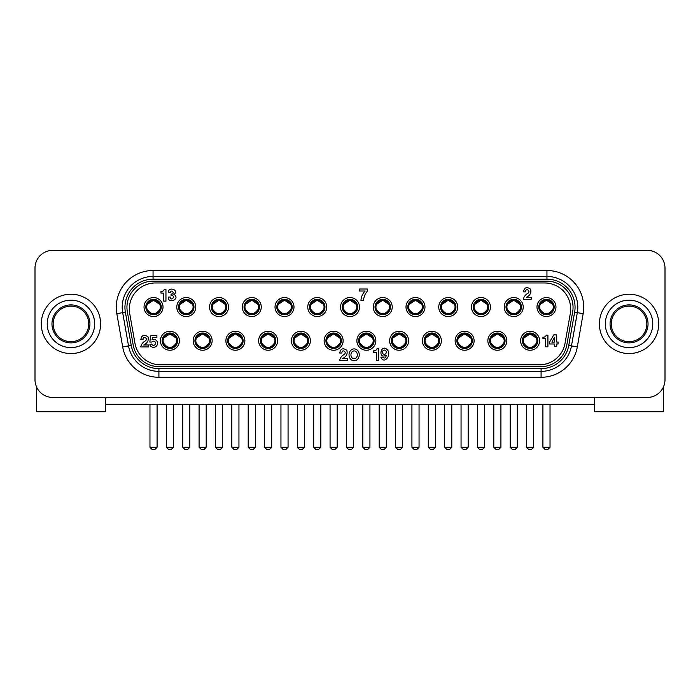 <?xml version="1.0" encoding="UTF-8"?>
<svg xmlns="http://www.w3.org/2000/svg" width="700" height="700" viewBox="0 0 700 700"><rect width="100%" height="100%" fill="white"/><g stroke="black" fill="none" stroke-linecap="round" stroke-linejoin="round"><path stroke-width="1.05" d="M565.049 343.262A26.101 26.101 0 0 1 539.35 364.831L160.65 364.831A26.101 26.101 0 0 1 134.951 343.262L129.719 313.6A26.101 26.101 0 0 1 155.426 282.966L544.574 282.966A26.101 26.101 0 0 1 570.281 313.6L565.049 343.262M554.19 307.055A7.709 7.709 0 0 1 542.622 313.731A7.709 7.709 0 0 1 542.622 300.37A7.709 7.709 0 0 1 554.19 307.055M555.966 307.055A9.494 9.494 0 0 0 541.73 298.83A9.494 9.494 0 0 0 541.73 315.271A9.494 9.494 0 0 0 555.966 307.055M384.352 350.07A2.152 1.908 -90 0 0 382.707 353.299A2.152 1.908 -90 0 0 386.006 353.299A2.152 1.908 -90 0 0 384.352 350.07M537.81 340.743A7.709 7.709 0 0 1 526.242 347.428A7.709 7.709 0 0 1 526.242 334.066A7.709 7.709 0 0 1 537.81 340.743M539.595 340.743A9.494 9.494 0 0 0 525.359 332.526A9.494 9.494 0 0 0 525.359 348.967A9.494 9.494 0 0 0 539.595 340.743M554.514 342.099L554.514 337.444L551.88 342.099L554.514 342.099M354.139 358.741A3.911 3.194 90 0 0 356.904 352.87A3.911 3.194 90 0 0 351.374 352.87A3.911 3.194 90 0 0 354.139 358.741M354.139 348.898A5.933 5.11 -90 0 1 358.566 357.796A5.933 5.11 -90 0 1 349.711 357.796A5.933 5.11 -90 0 1 354.139 348.898M553.779 334.906L556.727 334.906L556.727 342.064L558.049 342.064L558.049 343.98L556.727 343.98L556.727 346.561L554.426 346.561L554.426 343.98L549.666 343.98L549.666 341.906L553.779 334.906M347.48 358.496L347.48 360.447L339.614 360.447C340.183 357.822 341.714 355.819 344.234 354.436C347.498 351.951 341.582 348.688 341.941 353.027L339.71 353.027C340.629 348.539 343.017 347.646 346.868 350.359C347.804 353.929 346.386 356.641 342.615 358.496L347.48 358.496M150.701 335.703L156.879 335.703L156.879 337.733L152.39 337.733L152.075 339.588A3.999 3.999 0 0 1 157.273 341.819A3.999 3.999 0 0 1 155.024 347.007A3.999 3.999 0 0 1 149.835 344.75L151.629 344.015A2.047 2.047 0 0 0 154.639 344.96A2.047 2.047 0 0 0 155.006 341.828A2.047 2.047 0 0 0 151.865 342.046L149.817 342.046L150.701 335.703M363.58 298.821L363.37 300.589L360.929 300.589C361.217 296.914 362.618 293.72 365.129 291.016L359.266 291.016L359.266 289.012L367.57 289.012L367.57 290.797L365.129 294.297L363.58 298.821M547.916 346.797L545.65 346.797L545.65 338.809L542.955 338.809L542.955 337.19L543.804 337.19A2.922 2.922 0 0 0 546.201 335.151L547.916 335.151L547.916 346.797M378.717 360.369L376.451 360.369L376.451 352.38L373.748 352.38L373.748 350.752L374.596 350.752A2.922 2.922 0 0 0 377.002 348.723L378.717 348.723L378.717 360.369M165.952 301.096L163.686 301.096L163.686 293.108L160.982 293.108L160.982 291.489L161.831 291.489A2.922 2.922 0 0 0 164.237 289.45L165.952 289.45L165.952 301.096M173.854 294.438L174.151 294.525C180.653 298.865 167.939 304.658 168.219 297.062L170.345 297.062C171.264 302.26 176.312 295.006 171.106 295.575L171.106 294.017C175.612 294.56 171.447 288.225 170.424 292.565L168.385 292.582C167.79 286.037 179.567 289.931 174.213 294.262L173.854 294.438M140.735 346.929C141.295 344.304 142.835 342.3 145.346 340.918C148.61 338.433 142.695 335.169 143.062 339.509L140.822 339.509C141.75 335.02 144.139 334.136 147.989 336.84C148.916 340.41 147.499 343.123 143.727 344.977L148.593 344.977L148.593 346.929L140.735 346.929M523.434 291.865C524.361 287.376 526.75 286.484 530.6 289.188C531.528 292.766 530.11 295.479 526.339 297.334L531.204 297.334L531.204 299.285L523.346 299.285C523.906 296.651 525.446 294.648 527.957 293.274C531.221 290.78 525.306 287.525 525.674 291.865L523.434 291.865M383.049 357.158C384.773 358.785 385.805 358.181 386.172 355.338C377.475 359.616 380.809 342.851 387.485 349.912C391.781 354.786 384.221 365.05 380.844 357.158L383.049 357.158M521.439 307.055A7.709 7.709 0 0 1 509.871 313.731A7.709 7.709 0 0 1 509.871 300.37A7.709 7.709 0 0 1 521.439 307.055M523.224 307.055A9.494 9.494 0 0 0 508.979 298.83A9.494 9.494 0 0 0 508.979 315.271A9.494 9.494 0 0 0 523.224 307.055M488.696 307.055A7.709 7.709 0 0 1 477.129 313.731A7.709 7.709 0 0 1 477.129 300.37A7.709 7.709 0 0 1 488.696 307.055M490.472 307.055A9.494 9.494 0 0 0 476.236 298.83A9.494 9.494 0 0 0 476.236 315.271A9.494 9.494 0 0 0 490.472 307.055M455.945 307.055A7.709 7.709 0 0 1 444.377 313.731A7.709 7.709 0 0 1 444.377 300.37A7.709 7.709 0 0 1 455.945 307.055M457.73 307.055A9.494 9.494 0 0 0 443.494 298.83A9.494 9.494 0 0 0 443.494 315.271A9.494 9.494 0 0 0 457.73 307.055M423.203 307.055A7.709 7.709 0 0 1 411.635 313.731A7.709 7.709 0 0 1 411.635 300.37A7.709 7.709 0 0 1 423.203 307.055M424.979 307.055A9.494 9.494 0 0 0 410.743 298.83A9.494 9.494 0 0 0 410.743 315.271A9.494 9.494 0 0 0 424.979 307.055M390.46 307.055A7.709 7.709 0 0 1 378.892 313.731A7.709 7.709 0 0 1 378.892 300.37A7.709 7.709 0 0 1 390.46 307.055M392.236 307.055A9.494 9.494 0 0 0 378 298.83A9.494 9.494 0 0 0 378 315.271A9.494 9.494 0 0 0 392.236 307.055M357.709 307.055A7.709 7.709 0 0 1 346.141 313.731A7.709 7.709 0 0 1 346.141 300.37A7.709 7.709 0 0 1 357.709 307.055M359.494 307.055A9.494 9.494 0 0 0 345.257 298.83A9.494 9.494 0 0 0 345.257 315.271A9.494 9.494 0 0 0 359.494 307.055M324.966 307.055A7.709 7.709 0 0 1 313.399 313.731A7.709 7.709 0 0 1 313.399 300.37A7.709 7.709 0 0 1 324.966 307.055M326.743 307.055A9.494 9.494 0 0 0 312.506 298.83A9.494 9.494 0 0 0 312.506 315.271A9.494 9.494 0 0 0 326.743 307.055M292.224 307.055A7.709 7.709 0 0 1 280.656 313.731A7.709 7.709 0 0 1 280.656 300.37A7.709 7.709 0 0 1 292.224 307.055M294 307.055A9.494 9.494 0 0 0 279.764 298.83A9.494 9.494 0 0 0 279.764 315.271A9.494 9.494 0 0 0 294 307.055M259.473 307.055A7.709 7.709 0 0 1 247.905 313.731A7.709 7.709 0 0 1 247.905 300.37A7.709 7.709 0 0 1 259.473 307.055M261.257 307.055A9.494 9.494 0 0 0 247.021 298.83A9.494 9.494 0 0 0 247.021 315.271A9.494 9.494 0 0 0 261.257 307.055M226.73 307.055A7.709 7.709 0 0 1 215.162 313.731A7.709 7.709 0 0 1 215.162 300.37A7.709 7.709 0 0 1 226.73 307.055M228.506 307.055A9.494 9.494 0 0 0 214.27 298.83A9.494 9.494 0 0 0 214.27 315.271A9.494 9.494 0 0 0 228.506 307.055M193.979 307.055A7.709 7.709 0 0 1 182.411 313.731A7.709 7.709 0 0 1 182.411 300.37A7.709 7.709 0 0 1 193.979 307.055M195.764 307.055A9.494 9.494 0 0 0 181.528 298.83A9.494 9.494 0 0 0 181.528 315.271A9.494 9.494 0 0 0 195.764 307.055M161.236 307.055A7.709 7.709 0 0 1 149.669 313.731A7.709 7.709 0 0 1 149.669 300.37A7.709 7.709 0 0 1 161.236 307.055M163.021 307.055A9.494 9.494 0 0 0 148.776 298.83A9.494 9.494 0 0 0 148.776 315.271A9.494 9.494 0 0 0 163.021 307.055M505.067 340.743A7.709 7.709 0 0 1 493.5 347.428A7.709 7.709 0 0 1 493.5 334.066A7.709 7.709 0 0 1 505.067 340.743M506.844 340.743A9.494 9.494 0 0 0 492.608 332.526A9.494 9.494 0 0 0 492.608 348.967A9.494 9.494 0 0 0 506.844 340.743M472.325 340.743A7.709 7.709 0 0 1 460.758 347.428A7.709 7.709 0 0 1 460.758 334.066A7.709 7.709 0 0 1 472.325 340.743M474.101 340.743A9.494 9.494 0 0 0 459.865 332.526A9.494 9.494 0 0 0 459.865 348.967A9.494 9.494 0 0 0 474.101 340.743M439.574 340.743A7.709 7.709 0 0 1 428.006 347.428A7.709 7.709 0 0 1 428.006 334.066A7.709 7.709 0 0 1 439.574 340.743M441.359 340.743A9.494 9.494 0 0 0 427.123 332.526A9.494 9.494 0 0 0 427.123 348.967A9.494 9.494 0 0 0 441.359 340.743M406.831 340.743A7.709 7.709 0 0 1 395.264 347.428A7.709 7.709 0 0 1 395.264 334.066A7.709 7.709 0 0 1 406.831 340.743M408.608 340.743A9.494 9.494 0 0 0 394.371 332.526A9.494 9.494 0 0 0 394.371 348.967A9.494 9.494 0 0 0 408.608 340.743M374.089 340.743A7.709 7.709 0 0 1 362.521 347.428A7.709 7.709 0 0 1 362.521 334.066A7.709 7.709 0 0 1 374.089 340.743M375.865 340.743A9.494 9.494 0 0 0 361.629 332.526A9.494 9.494 0 0 0 361.629 348.967A9.494 9.494 0 0 0 375.865 340.743M341.338 340.743A7.709 7.709 0 0 1 329.77 347.428A7.709 7.709 0 0 1 329.77 334.066A7.709 7.709 0 0 1 341.338 340.743M343.123 340.743A9.494 9.494 0 0 0 328.877 332.526A9.494 9.494 0 0 0 328.877 348.967A9.494 9.494 0 0 0 343.123 340.743M308.595 340.743A7.709 7.709 0 0 1 297.027 347.428A7.709 7.709 0 0 1 297.027 334.066A7.709 7.709 0 0 1 308.595 340.743M310.371 340.743A9.494 9.494 0 0 0 296.135 332.526A9.494 9.494 0 0 0 296.135 348.967A9.494 9.494 0 0 0 310.371 340.743M275.844 340.743A7.709 7.709 0 0 1 264.276 347.428A7.709 7.709 0 0 1 264.276 334.066A7.709 7.709 0 0 1 275.844 340.743M277.629 340.743A9.494 9.494 0 0 0 263.392 332.526A9.494 9.494 0 0 0 263.392 348.967A9.494 9.494 0 0 0 277.629 340.743M243.101 340.743A7.709 7.709 0 0 1 231.534 347.428A7.709 7.709 0 0 1 231.534 334.066A7.709 7.709 0 0 1 243.101 340.743M244.877 340.743A9.494 9.494 0 0 0 230.641 332.526A9.494 9.494 0 0 0 230.641 348.967A9.494 9.494 0 0 0 244.877 340.743M210.359 340.743A7.709 7.709 0 0 1 198.791 347.428A7.709 7.709 0 0 1 198.791 334.066A7.709 7.709 0 0 1 210.359 340.743M212.135 340.743A9.494 9.494 0 0 0 197.899 332.526A9.494 9.494 0 0 0 197.899 348.967A9.494 9.494 0 0 0 212.135 340.743M177.607 340.743A7.709 7.709 0 0 1 166.04 347.428A7.709 7.709 0 0 1 166.04 334.066A7.709 7.709 0 0 1 177.607 340.743M179.393 340.743A9.494 9.494 0 0 0 165.156 332.526A9.494 9.494 0 0 0 165.156 348.967A9.494 9.494 0 0 0 179.393 340.743M546.472 300.23A6.825 6.825 0 0 0 539.98 309.129A6.825 6.825 0 0 0 552.974 309.129A6.825 6.825 0 0 0 546.472 300.23L539.315 304.973C544.084 297.99 548.861 297.99 553.639 304.973L546.472 300.23M539.044 309.129L539.98 309.129C544.311 315.289 548.642 315.289 552.974 309.129L553.639 309.129C548.861 316.111 544.084 316.111 539.315 309.129L539.044 309.129M542.911 447.291L545.291 449.662L547.663 449.662L550.034 447.291L542.911 447.291L542.911 404.574M550.034 447.291L550.034 404.574M513.73 300.23A6.825 6.825 0 0 0 507.229 309.129A6.825 6.825 0 0 0 520.231 309.129A6.825 6.825 0 0 0 513.73 300.23L506.564 304.973C511.341 297.99 516.119 297.99 520.887 304.973L513.73 300.23M506.301 309.129L507.229 309.129C511.56 315.289 515.891 315.289 520.231 309.129L520.887 309.129C516.119 316.111 511.341 316.111 506.564 309.129L506.301 309.129M510.169 447.291L512.54 449.662L514.911 449.662L517.291 447.291L510.169 447.291L510.169 404.574M517.291 447.291L517.291 404.574M480.979 300.23A6.825 6.825 0 0 0 474.486 309.129A6.825 6.825 0 0 0 487.48 309.129A6.825 6.825 0 0 0 480.979 300.23L473.821 304.973C478.599 297.99 483.367 297.99 488.145 304.973L480.979 300.23M473.559 309.129L474.486 309.129C478.817 315.289 483.149 315.289 487.48 309.129L488.145 309.129C483.367 316.111 478.599 316.111 473.821 309.129L473.559 309.129M477.426 447.291L479.798 449.662L482.169 449.662L484.54 447.291L477.426 447.291L477.426 404.574M484.54 447.291L484.54 404.574M448.236 300.23A6.825 6.825 0 0 0 441.735 309.129A6.825 6.825 0 0 0 454.738 309.129A6.825 6.825 0 0 0 448.236 300.23L441.07 304.973C445.848 297.99 450.625 297.99 455.403 304.973L448.236 300.23M440.808 309.129L441.735 309.129C446.075 315.289 450.406 315.289 454.738 309.129L455.403 309.129C450.625 316.111 445.848 316.111 441.07 309.129L440.808 309.129M444.675 447.291L447.055 449.662L449.426 449.662L451.798 447.291L444.675 447.291L444.675 404.574M451.798 447.291L451.798 404.574M415.494 300.23A6.825 6.825 0 0 0 408.993 309.129A6.825 6.825 0 0 0 421.986 309.129A6.825 6.825 0 0 0 415.494 300.23L408.328 304.973C413.105 297.99 417.882 297.99 422.651 304.973L415.494 300.23M408.065 309.129L408.993 309.129C413.324 315.289 417.655 315.289 421.986 309.129L422.651 309.129C417.882 316.111 413.105 316.111 408.328 309.129L408.065 309.129M411.933 447.291L414.304 449.662L416.675 449.662L419.055 447.291L411.933 447.291L411.933 404.574M419.055 447.291L419.055 404.574M382.743 300.23A6.825 6.825 0 0 0 376.25 309.129A6.825 6.825 0 0 0 389.244 309.129A6.825 6.825 0 0 0 382.743 300.23L375.585 304.973C380.354 297.99 385.131 297.99 389.909 304.973L382.743 300.23M375.322 309.129L376.25 309.129C380.581 315.289 384.912 315.289 389.244 309.129L389.909 309.129C385.131 316.111 380.354 316.111 375.585 309.129L375.322 309.129M379.19 447.291L381.561 449.662L383.933 449.662L386.304 447.291L379.19 447.291L379.19 404.574M386.304 447.291L386.304 404.574M350 300.23A6.825 6.825 0 0 0 343.499 309.129A6.825 6.825 0 0 0 356.501 309.129A6.825 6.825 0 0 0 350 300.23L342.834 304.973C347.611 297.99 352.389 297.99 357.166 304.973L350 300.23M342.571 309.129L343.499 309.129C347.83 315.289 352.17 315.289 356.501 309.129L357.166 309.129C352.389 316.111 347.611 316.111 342.834 309.129L342.571 309.129M346.439 447.291L348.81 449.662L351.19 449.662L353.561 447.291L346.439 447.291L346.439 404.574M353.561 447.291L353.561 404.574M317.257 300.23A6.825 6.825 0 0 0 310.756 309.129A6.825 6.825 0 0 0 323.75 309.129A6.825 6.825 0 0 0 317.257 300.23L310.091 304.973C314.869 297.99 319.646 297.99 324.415 304.973L317.257 300.23M309.829 309.129L310.756 309.129C315.088 315.289 319.419 315.289 323.75 309.129L324.415 309.129C319.646 316.111 314.869 316.111 310.091 309.129L309.829 309.129M313.696 447.291L316.067 449.662L318.439 449.662L320.81 447.291L313.696 447.291L313.696 404.574M320.81 447.291L320.81 404.574M284.506 300.23A6.825 6.825 0 0 0 278.014 309.129A6.825 6.825 0 0 0 291.007 309.129A6.825 6.825 0 0 0 284.506 300.23L277.349 304.973C282.118 297.99 286.895 297.99 291.672 304.973L284.506 300.23M277.078 309.129L278.014 309.129C282.345 315.289 286.676 315.289 291.007 309.129L291.672 309.129C286.895 316.111 282.118 316.111 277.349 309.129L277.078 309.129M280.945 447.291L283.325 449.662L285.696 449.662L288.067 447.291L280.945 447.291L280.945 404.574M288.067 447.291L288.067 404.574M251.764 300.23A6.825 6.825 0 0 0 245.263 309.129A6.825 6.825 0 0 0 258.265 309.129A6.825 6.825 0 0 0 251.764 300.23L244.598 304.973C249.375 297.99 254.152 297.99 258.93 304.973L251.764 300.23M244.335 309.129L245.263 309.129C249.594 315.289 253.925 315.289 258.265 309.129L258.93 309.129C254.152 316.111 249.375 316.111 244.598 309.129L244.335 309.129M248.203 447.291L250.574 449.662L252.945 449.662L255.325 447.291L248.203 447.291L248.203 404.574M255.325 447.291L255.325 404.574M219.021 300.23A6.825 6.825 0 0 0 212.52 309.129A6.825 6.825 0 0 0 225.514 309.129A6.825 6.825 0 0 0 219.021 300.23L211.855 304.973C216.633 297.99 221.401 297.99 226.179 304.973L219.021 300.23M211.593 309.129L212.52 309.129C216.851 315.289 221.183 315.289 225.514 309.129L226.179 309.129C221.401 316.111 216.633 316.111 211.855 309.129L211.593 309.129M215.46 447.291L217.831 449.662L220.202 449.662L222.574 447.291L215.46 447.291L215.46 404.574M222.574 447.291L222.574 404.574M186.27 300.23A6.825 6.825 0 0 0 179.769 309.129A6.825 6.825 0 0 0 192.771 309.129A6.825 6.825 0 0 0 186.27 300.23L179.112 304.973C183.881 297.99 188.659 297.99 193.436 304.973L186.27 300.23M178.841 309.129L179.769 309.129C184.109 315.289 188.44 315.289 192.771 309.129L193.436 309.129C188.659 316.111 183.881 316.111 179.112 309.129L178.841 309.129M182.709 447.291L185.089 449.662L187.46 449.662L189.831 447.291L182.709 447.291L182.709 404.574M189.831 447.291L189.831 404.574M153.528 300.23A6.825 6.825 0 0 0 147.026 309.129A6.825 6.825 0 0 0 160.02 309.129A6.825 6.825 0 0 0 153.528 300.23L146.361 304.973C151.139 297.99 155.916 297.99 160.685 304.973L153.528 300.23M146.099 309.129L147.026 309.129C151.357 315.289 155.689 315.289 160.02 309.129L160.685 309.129C155.916 316.111 151.139 316.111 146.361 309.129L146.099 309.129M149.966 447.291L152.338 449.662L154.709 449.662L157.089 447.291L149.966 447.291L149.966 404.574M157.089 447.291L157.089 404.574M530.101 333.926A6.825 6.825 0 0 0 523.6 342.825A6.825 6.825 0 0 0 536.602 342.825A6.825 6.825 0 0 0 530.101 333.926L522.935 338.669C527.712 331.686 532.49 331.686 537.267 338.669L530.101 333.926M522.673 342.825L523.6 342.825C527.931 348.985 532.271 348.985 536.602 342.825L537.267 342.825C532.49 349.808 527.712 349.808 522.935 342.825L522.673 342.825M526.54 447.291L528.911 449.662L531.291 449.662L533.663 447.291L526.54 447.291L526.54 404.574M533.663 447.291L533.663 404.574M497.359 333.926A6.825 6.825 0 0 0 490.858 342.825A6.825 6.825 0 0 0 503.851 342.825A6.825 6.825 0 0 0 497.359 333.926L490.192 338.669C494.97 331.686 499.748 331.686 504.516 338.669L497.359 333.926M489.93 342.825L490.858 342.825C495.189 348.985 499.52 348.985 503.851 342.825L504.516 342.825C499.748 349.808 494.97 349.808 490.192 342.825L489.93 342.825M493.798 447.291L496.169 449.662L498.54 449.662L500.911 447.291L493.798 447.291L493.798 404.574M500.911 447.291L500.911 404.574M464.608 333.926A6.825 6.825 0 0 0 458.115 342.825A6.825 6.825 0 0 0 471.109 342.825A6.825 6.825 0 0 0 464.608 333.926L457.45 338.669C462.219 331.686 466.996 331.686 471.774 338.669L464.608 333.926M457.179 342.825L458.115 342.825C462.446 348.985 466.778 348.985 471.109 342.825L471.774 342.825C466.996 349.808 462.219 349.808 457.45 342.825L457.179 342.825M461.055 447.291L463.426 449.662L465.798 449.662L468.169 447.291L461.055 447.291L461.055 404.574M468.169 447.291L468.169 404.574M431.865 333.926A6.825 6.825 0 0 0 425.364 342.825A6.825 6.825 0 0 0 438.366 342.825A6.825 6.825 0 0 0 431.865 333.926L424.699 338.669C429.476 331.686 434.254 331.686 439.031 338.669L431.865 333.926M424.436 342.825L425.364 342.825C429.695 348.985 434.026 348.985 438.366 342.825L439.031 342.825C434.254 349.808 429.476 349.808 424.699 342.825L424.436 342.825M428.304 447.291L430.675 449.662L433.055 449.662L435.426 447.291L428.304 447.291L428.304 404.574M435.426 447.291L435.426 404.574M399.123 333.926A6.825 6.825 0 0 0 392.621 342.825A6.825 6.825 0 0 0 405.615 342.825A6.825 6.825 0 0 0 399.123 333.926L391.956 338.669C396.734 331.686 401.502 331.686 406.28 338.669L399.123 333.926M391.694 342.825L392.621 342.825C396.953 348.985 401.284 348.985 405.615 342.825L406.28 342.825C401.502 349.808 396.734 349.808 391.956 342.825L391.694 342.825M395.561 447.291L397.933 449.662L400.304 449.662L402.675 447.291L395.561 447.291L395.561 404.574M402.675 447.291L402.675 404.574M366.371 333.926A6.825 6.825 0 0 0 359.879 342.825A6.825 6.825 0 0 0 372.873 342.825A6.825 6.825 0 0 0 366.371 333.926L359.214 338.669C363.983 331.686 368.76 331.686 373.537 338.669L366.371 333.926M358.942 342.825L359.879 342.825C364.21 348.985 368.541 348.985 372.873 342.825L373.537 342.825C368.76 349.808 363.983 349.808 359.214 342.825L358.942 342.825M362.81 447.291L365.19 449.662L367.561 449.662L369.933 447.291L362.81 447.291L362.81 404.574M369.933 447.291L369.933 404.574M333.629 333.926A6.825 6.825 0 0 0 327.127 342.825A6.825 6.825 0 0 0 340.121 342.825A6.825 6.825 0 0 0 333.629 333.926L326.463 338.669C331.24 331.686 336.017 331.686 340.786 338.669L333.629 333.926M326.2 342.825L327.127 342.825C331.459 348.985 335.79 348.985 340.121 342.825L340.786 342.825C336.017 349.808 331.24 349.808 326.463 342.825L326.2 342.825M330.067 447.291L332.439 449.662L334.81 449.662L337.19 447.291L330.067 447.291L330.067 404.574M337.19 447.291L337.19 404.574M300.877 333.926A6.825 6.825 0 0 0 294.385 342.825A6.825 6.825 0 0 0 307.379 342.825A6.825 6.825 0 0 0 300.877 333.926L293.72 338.669C298.498 331.686 303.266 331.686 308.044 338.669L300.877 333.926M293.457 342.825L294.385 342.825C298.716 348.985 303.047 348.985 307.379 342.825L308.044 342.825C303.266 349.808 298.498 349.808 293.72 342.825L293.457 342.825M297.325 447.291L299.696 449.662L302.067 449.662L304.439 447.291L297.325 447.291L297.325 404.574M304.439 447.291L304.439 404.574M268.135 333.926A6.825 6.825 0 0 0 261.634 342.825A6.825 6.825 0 0 0 274.636 342.825A6.825 6.825 0 0 0 268.135 333.926L260.969 338.669C265.746 331.686 270.524 331.686 275.301 338.669L268.135 333.926M260.706 342.825L261.634 342.825C265.974 348.985 270.305 348.985 274.636 342.825L275.301 342.825C270.524 349.808 265.746 349.808 260.969 342.825L260.706 342.825M264.574 447.291L266.945 449.662L269.325 449.662L271.696 447.291L264.574 447.291L264.574 404.574M271.696 447.291L271.696 404.574M235.392 333.926A6.825 6.825 0 0 0 228.891 342.825A6.825 6.825 0 0 0 241.885 342.825A6.825 6.825 0 0 0 235.392 333.926L228.226 338.669C233.004 331.686 237.781 331.686 242.55 338.669L235.392 333.926M227.964 342.825L228.891 342.825C233.223 348.985 237.554 348.985 241.885 342.825L242.55 342.825C237.781 349.808 233.004 349.808 228.226 342.825L227.964 342.825M231.831 447.291L234.203 449.662L236.574 449.662L238.945 447.291L231.831 447.291L231.831 404.574M238.945 447.291L238.945 404.574M202.641 333.926A6.825 6.825 0 0 0 196.149 342.825A6.825 6.825 0 0 0 209.143 342.825A6.825 6.825 0 0 0 202.641 333.926L195.484 338.669C200.252 331.686 205.03 331.686 209.808 338.669L202.641 333.926M195.221 342.825L196.149 342.825C200.48 348.985 204.811 348.985 209.143 342.825L209.808 342.825C205.03 349.808 200.252 349.808 195.484 342.825L195.221 342.825M199.089 447.291L201.46 449.662L203.831 449.662L206.202 447.291L199.089 447.291L199.089 404.574M206.202 447.291L206.202 404.574M169.899 333.926A6.825 6.825 0 0 0 163.398 342.825A6.825 6.825 0 0 0 176.4 342.825A6.825 6.825 0 0 0 169.899 333.926L162.732 338.669C167.51 331.686 172.287 331.686 177.065 338.669L169.899 333.926M162.47 342.825L163.398 342.825C167.729 348.985 172.069 348.985 176.4 342.825L177.065 342.825C172.287 349.808 167.51 349.808 162.732 342.825L162.47 342.825M166.338 447.291L168.709 449.662L171.089 449.662L173.46 447.291L166.338 447.291L166.338 404.574M173.46 447.291L173.46 404.574M665 379.662L665 268.135L665 379.662A17.797 17.797 0 0 1 647.202 397.46L52.797 397.46L647.202 397.46M35 268.135L35 379.662L35 268.135A17.797 17.797 0 0 1 52.797 250.338L647.202 250.338L52.797 250.338M658.709 323.899A29.662 29.662 0 0 1 614.224 349.589A29.662 29.662 0 0 1 614.224 298.209A29.662 29.662 0 0 1 658.709 323.899M100.608 323.899A29.662 29.662 0 0 1 56.123 349.589A29.662 29.662 0 0 1 56.123 298.209A29.662 29.662 0 0 1 100.608 323.899M546.945 270.506L153.055 270.506A36.776 36.776 0 0 0 116.83 313.679L122.684 346.894A36.776 36.776 0 0 0 158.909 377.291L541.091 377.291A36.776 36.776 0 0 0 577.316 346.894L583.17 313.679A36.776 36.776 0 0 0 546.945 270.506L546.945 276.439L153.055 276.439A30.844 30.844 0 0 0 122.675 312.646L128.529 345.861A30.844 30.844 0 0 0 158.909 371.359L541.091 371.359A30.844 30.844 0 0 0 571.471 345.861L577.325 312.646A30.844 30.844 0 0 0 546.945 276.439L546.945 279.178A28.105 28.105 0 0 1 574.63 312.165L568.776 345.389A28.105 28.105 0 0 1 541.091 368.62L158.909 368.62A28.105 28.105 0 0 1 131.224 345.389L125.37 312.165A28.105 28.105 0 0 1 153.055 279.178L546.945 279.178M133.201 345.039A26.101 26.101 0 0 0 158.909 366.608L541.091 366.608A26.101 26.101 0 0 0 566.799 345.039L572.653 311.824A26.101 26.101 0 0 0 546.945 281.19L153.055 281.19A26.101 26.101 0 0 0 127.347 311.824L133.201 345.039M52.797 397.46A17.797 17.797 0 0 1 35 379.662M647.202 250.338A17.797 17.797 0 0 1 665 268.135M594.641 404.574L105.359 404.574M594.641 397.46L594.641 411.696L663.46 411.696L663.46 386.908M36.54 386.908L36.54 411.696L105.359 411.696L105.359 397.46M599.392 323.899A29.662 29.662 0 0 1 643.878 298.209A29.662 29.662 0 0 1 643.878 349.589A29.662 29.662 0 0 1 599.392 323.899M646.844 323.899A17.797 17.797 0 0 0 620.156 308.49A17.797 17.797 0 0 0 620.156 339.308A17.797 17.797 0 0 0 646.844 323.899M610.067 323.899A18.979 18.979 0 0 1 629.055 304.911A18.979 18.979 0 0 1 648.034 323.899A18.979 18.979 0 0 1 629.055 342.877A18.979 18.979 0 0 1 610.067 323.899A18.979 18.979 0 0 1 629.055 304.911A18.979 18.979 0 0 1 648.034 323.899A18.979 18.979 0 0 1 629.055 342.877A18.979 18.979 0 0 1 610.067 323.899M41.291 323.899A29.662 29.662 0 0 1 85.776 298.209A29.662 29.662 0 0 1 85.776 349.589A29.662 29.662 0 0 1 41.291 323.899M88.743 323.899A17.797 17.797 0 0 0 62.055 308.49A17.797 17.797 0 0 0 62.055 339.308A17.797 17.797 0 0 0 88.743 323.899M51.966 323.899A18.979 18.979 0 0 1 70.945 304.911A18.979 18.979 0 0 1 89.933 323.899A18.979 18.979 0 0 1 70.945 342.877A18.979 18.979 0 0 1 51.966 323.899A18.979 18.979 0 0 1 70.945 304.911A18.979 18.979 0 0 1 89.933 323.899A18.979 18.979 0 0 1 70.945 342.877A18.979 18.979 0 0 1 51.966 323.899M153.055 279.178L153.055 270.506M583.17 313.679L574.63 312.165M125.37 312.165L116.83 313.679M577.316 346.894L568.776 345.389M131.224 345.389L122.684 346.894M541.091 377.291L541.091 368.62M158.909 368.62L158.909 377.291M605.325 323.899A23.73 23.73 0 0 0 640.911 344.444A23.73 23.73 0 0 0 640.911 303.345A23.73 23.73 0 0 0 605.325 323.899M47.224 323.899A23.73 23.73 0 0 0 82.81 344.444A23.73 23.73 0 0 0 82.81 303.345A23.73 23.73 0 0 0 47.224 323.899M539.98 304.973C541.196 298.865 551.758 298.865 552.974 304.973M552.974 309.129C551.758 315.236 541.196 315.236 539.98 309.129M507.238 304.973C508.454 298.865 519.006 298.865 520.222 304.973M520.222 309.129C519.006 315.236 508.454 315.236 507.238 309.129M474.486 304.973C475.702 298.865 486.264 298.865 487.48 304.973M487.48 309.129C486.264 315.236 475.702 315.236 474.486 309.129M441.744 304.973C442.96 298.865 453.512 298.865 454.729 304.973M454.729 309.129C453.512 315.236 442.96 315.236 441.744 309.129M408.993 304.973C410.209 298.865 420.77 298.865 421.986 304.973M421.986 309.129C420.77 315.236 410.209 315.236 408.993 309.129M376.25 304.973C377.466 298.865 388.027 298.865 389.244 304.973M389.244 309.129C388.027 315.236 377.466 315.236 376.25 309.129M343.507 304.973C344.724 298.865 355.276 298.865 356.493 304.973M356.493 309.129C355.276 315.236 344.724 315.236 343.507 309.129M310.756 304.973C311.973 298.865 322.534 298.865 323.75 304.973M323.75 309.129C322.534 315.236 311.973 315.236 310.756 309.129M278.014 304.973C279.23 298.865 289.791 298.865 291.007 304.973M291.007 309.129C289.791 315.236 279.23 315.236 278.014 309.129M245.271 304.973C246.487 298.865 257.04 298.865 258.256 304.973M258.256 309.129C257.04 315.236 246.487 315.236 245.271 309.129M212.52 304.973C213.736 298.865 224.297 298.865 225.514 304.973M225.514 309.129C224.297 315.236 213.736 315.236 212.52 309.129M179.778 304.973C180.994 298.865 191.546 298.865 192.763 304.973M192.763 309.129C191.546 315.236 180.994 315.236 179.778 309.129M147.026 304.973C148.242 298.865 158.804 298.865 160.02 304.973M160.02 309.129C158.804 315.236 148.242 315.236 147.026 309.129M523.609 338.669C524.825 332.553 535.378 332.553 536.594 338.669M536.594 342.825C535.378 348.933 524.825 348.933 523.609 342.825M490.858 338.669C492.074 332.553 502.635 332.553 503.851 338.669M503.851 342.825C502.635 348.933 492.074 348.933 490.858 342.825M458.115 338.669C459.331 332.553 469.892 332.553 471.109 338.669M471.109 342.825C469.892 348.933 459.331 348.933 458.115 342.825M425.373 338.669C426.589 332.553 437.141 332.553 438.358 338.669M438.358 342.825C437.141 348.933 426.589 348.933 425.373 342.825M392.621 338.669C393.838 332.553 404.399 332.553 405.615 338.669M405.615 342.825C404.399 348.933 393.838 348.933 392.621 342.825M359.879 338.669C361.095 332.553 371.656 332.553 372.864 338.669M372.864 342.825C371.656 348.933 361.095 348.933 359.879 342.825M327.136 338.669C328.344 332.553 338.905 332.553 340.121 338.669M340.121 342.825C338.905 348.933 328.344 348.933 327.136 342.825M294.385 338.669C295.601 332.553 306.162 332.553 307.379 338.669M307.379 342.825C306.162 348.933 295.601 348.933 294.385 342.825M261.642 338.669C262.859 332.553 273.411 332.553 274.627 338.669M274.627 342.825C273.411 348.933 262.859 348.933 261.642 342.825M228.891 338.669C230.108 332.553 240.669 332.553 241.885 338.669M241.885 342.825C240.669 348.933 230.108 348.933 228.891 342.825M196.149 338.669C197.365 332.553 207.926 332.553 209.143 338.669M209.143 342.825C207.926 348.933 197.365 348.933 196.149 342.825M163.406 338.669C164.623 332.553 175.175 332.553 176.391 338.669M176.391 342.825C175.175 348.933 164.623 348.933 163.406 342.825"/></g></svg>
